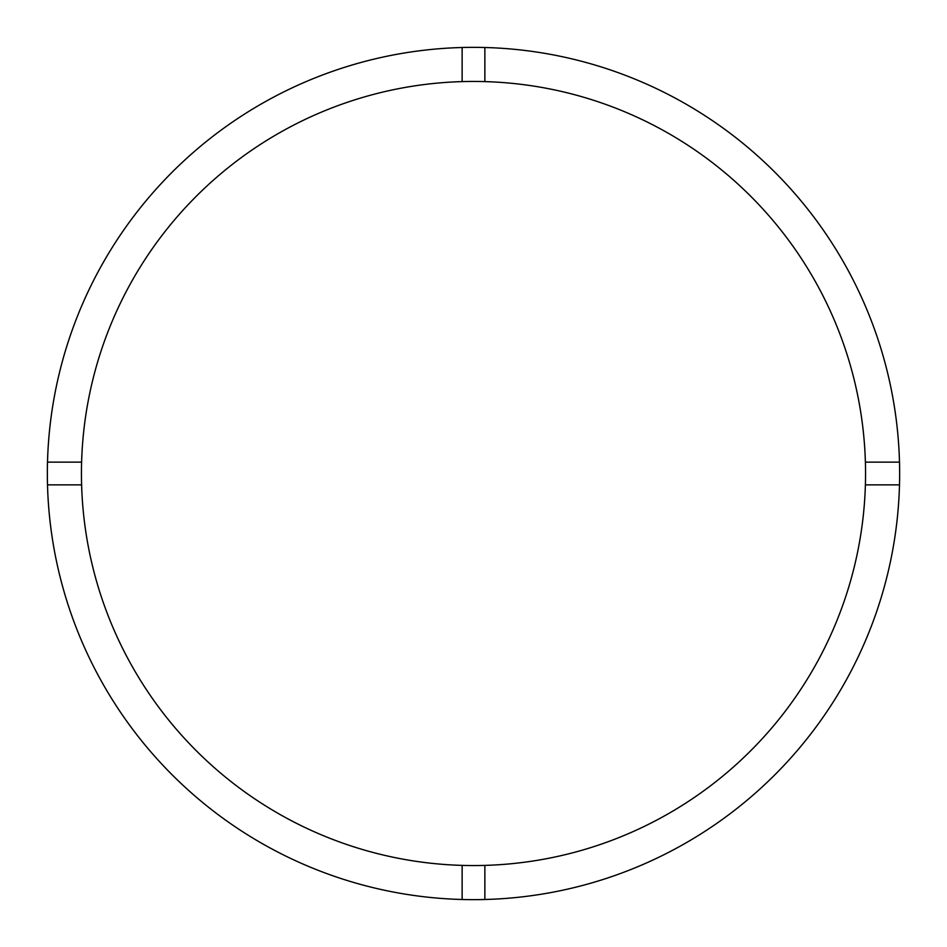 <?xml version="1.0" encoding="UTF-8"?>
<svg xmlns="http://www.w3.org/2000/svg" width="947" height="947" viewBox="0 0 947 947"><rect width="100%" height="100%" fill="white"/><g stroke="black" fill="none" stroke-linecap="round" stroke-linejoin="round"><path stroke-width="1.42" d="M484.864 865.392A392.058 392.058 0 0 0 865.392 462.136A392.058 392.058 0 0 0 484.864 81.608L484.864 47.504A426.15 426.15 0 0 0 47.504 484.864L81.608 484.864A392.058 392.058 0 0 0 484.864 865.392L484.864 899.496A426.15 426.15 0 0 0 899.496 462.136A426.15 426.15 0 0 0 484.864 47.504M462.136 47.504L462.136 81.608A392.058 392.058 0 0 0 81.608 484.864M81.608 462.136L47.504 462.136M899.496 462.136L865.392 462.136M865.392 484.864L899.496 484.864M462.136 865.392L462.136 899.496A426.15 426.15 0 0 0 484.864 899.496M47.504 484.864A426.15 426.15 0 0 0 462.136 899.496M484.864 81.608A392.058 392.058 0 0 0 462.136 81.608"/></g></svg>
